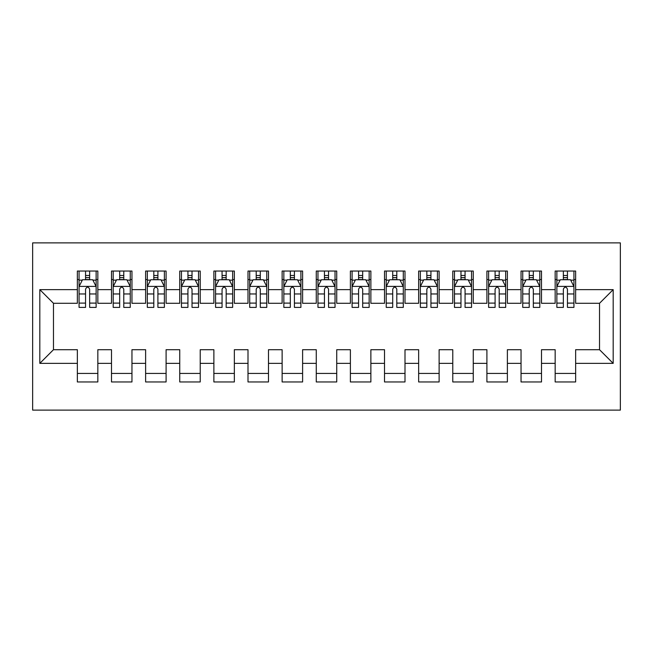 <?xml version="1.0" encoding="UTF-8"?>
<svg xmlns="http://www.w3.org/2000/svg" width="653" height="653" viewBox="0 0 653 653"><rect width="100%" height="100%" fill="white"/><g stroke="black" fill="none" stroke-linecap="round" stroke-linejoin="round"><path stroke-width="0.98" d="M32.65 410.117L620.35 410.117L620.35 242.883L32.65 242.883L32.65 410.117M39.817 363.362L39.817 289.638L77.356 289.638L77.356 303.294L53.473 303.294L53.473 349.706L39.817 363.362L77.356 363.362L77.356 381.956L97.836 381.956L97.836 363.362L111.492 363.362L111.492 381.956L131.963 381.956L131.963 363.362L145.619 363.362L145.619 381.956L166.091 381.956L166.091 363.362L179.746 363.362L179.746 381.956L200.226 381.956L200.226 363.362L213.874 363.362L213.874 381.956L234.354 381.956L234.354 363.362L248.001 363.362L248.001 381.956L268.481 381.956L268.481 363.362L282.129 363.362L282.129 381.956L302.608 381.956L302.608 363.362L316.264 363.362L316.264 381.956L336.736 381.956L336.736 363.362L350.392 363.362L350.392 381.956L370.871 381.956L370.871 363.362L384.519 363.362L384.519 381.956L404.999 381.956L404.999 363.362L418.646 363.362L418.646 381.956L439.126 381.956L439.126 363.362L452.774 363.362L452.774 381.956L473.254 381.956L473.254 363.362L486.909 363.362L486.909 381.956L507.381 381.956L507.381 363.362L521.037 363.362L521.037 381.956L541.508 381.956L541.508 363.362L555.164 363.362L555.164 381.956L575.644 381.956L575.644 349.706L599.527 349.706L599.527 303.294L575.644 303.294L575.644 289.638L613.183 289.638L613.183 363.362L575.644 363.362M575.644 289.638L575.644 271.044L555.164 271.044L555.164 289.638L541.508 289.638L541.508 271.044L521.037 271.044L521.037 289.638L507.381 289.638L507.381 271.044L486.909 271.044L486.909 289.638L473.254 289.638L473.254 271.044L452.774 271.044L452.774 289.638L439.126 289.638L439.126 271.044L418.646 271.044L418.646 289.638L404.999 289.638L404.999 271.044L384.519 271.044L384.519 289.638L370.871 289.638L370.871 271.044L350.392 271.044L350.392 289.638L336.736 289.638L336.736 271.044L316.264 271.044L316.264 289.638L302.608 289.638L302.608 271.044L282.129 271.044L282.129 289.638L268.481 289.638L268.481 271.044L248.001 271.044L248.001 289.638L234.354 289.638L234.354 271.044L213.874 271.044L213.874 289.638L200.226 289.638L200.226 271.044L179.746 271.044L179.746 289.638L166.091 289.638L166.091 271.044L145.619 271.044L145.619 289.638L131.963 289.638L131.963 271.044L111.492 271.044L111.492 289.638L97.836 289.638L97.836 271.044L77.356 271.044L77.356 289.638M541.508 363.362L541.508 349.706L555.164 349.706L555.164 363.362M613.183 289.638L599.527 303.294M507.381 363.362L507.381 349.706L521.037 349.706L521.037 363.362M555.164 289.638L555.164 303.294L541.508 303.294L541.508 289.638M473.254 363.362L473.254 349.706L486.909 349.706L486.909 363.362M521.037 289.638L521.037 303.294L507.381 303.294L507.381 289.638M439.126 363.362L439.126 349.706L452.774 349.706L452.774 363.362M486.909 289.638L486.909 303.294L473.254 303.294L473.254 289.638M404.999 363.362L404.999 349.706L418.646 349.706L418.646 363.362M452.774 289.638L452.774 303.294L439.126 303.294L439.126 289.638M370.871 363.362L370.871 349.706L384.519 349.706L384.519 363.362M418.646 289.638L418.646 303.294L404.999 303.294L404.999 289.638M336.736 363.362L336.736 349.706L350.392 349.706L350.392 363.362M384.519 289.638L384.519 303.294L370.871 303.294L370.871 289.638M302.608 363.362L302.608 349.706L316.264 349.706L316.264 363.362M350.392 289.638L350.392 303.294L336.736 303.294L336.736 289.638M268.481 363.362L268.481 349.706L282.129 349.706L282.129 363.362M316.264 289.638L316.264 303.294L302.608 303.294L302.608 289.638M234.354 363.362L234.354 349.706L248.001 349.706L248.001 363.362M282.129 289.638L282.129 303.294L268.481 303.294L268.481 289.638M200.226 363.362L200.226 349.706L213.874 349.706L213.874 363.362M248.001 289.638L248.001 303.294L234.354 303.294L234.354 289.638M166.091 363.362L166.091 349.706L179.746 349.706L179.746 363.362M213.874 289.638L213.874 303.294L200.226 303.294L200.226 289.638M131.963 363.362L131.963 349.706L145.619 349.706L145.619 363.362M179.746 289.638L179.746 303.294L166.091 303.294L166.091 289.638M97.836 363.362L97.836 349.706L111.492 349.706L111.492 363.362M145.619 289.638L145.619 303.294L131.963 303.294L131.963 289.638M53.473 349.706L77.356 349.706L77.356 363.362M111.492 289.638L111.492 303.294L97.836 303.294L97.836 289.638M555.164 279.574L556.87 279.574M563.351 279.574L567.449 279.574M573.938 279.574L575.644 279.574M521.037 279.574L522.743 279.574M529.224 279.574L533.321 279.574M539.802 279.574L541.508 279.574M486.909 279.574L488.615 279.574M495.096 279.574L499.194 279.574M505.675 279.574L507.381 279.574M452.774 279.574L454.48 279.574M460.969 279.574L465.067 279.574M471.548 279.574L473.254 279.574M418.646 279.574L420.352 279.574M426.842 279.574L430.931 279.574M437.42 279.574L439.126 279.574M384.519 279.574L386.225 279.574M392.706 279.574L396.804 279.574M403.293 279.574L404.999 279.574M350.392 279.574L352.098 279.574M358.579 279.574L362.676 279.574M369.157 279.574L370.871 279.574M316.264 279.574L317.97 279.574M324.451 279.574L328.549 279.574M335.03 279.574L336.736 279.574M282.129 279.574L283.843 279.574M290.324 279.574L294.421 279.574M300.902 279.574L302.608 279.574M248.001 279.574L249.707 279.574M256.196 279.574L260.294 279.574M266.775 279.574L268.481 279.574M213.874 279.574L215.58 279.574M222.069 279.574L226.158 279.574M232.648 279.574L234.354 279.574M179.746 279.574L181.452 279.574M187.933 279.574L192.031 279.574M198.52 279.574L200.226 279.574M145.619 279.574L147.325 279.574M153.806 279.574L157.904 279.574M164.385 279.574L166.091 279.574M111.492 279.574L113.198 279.574M119.679 279.574L123.776 279.574M130.257 279.574L131.963 279.574M77.356 279.574L79.062 279.574M85.551 279.574L89.649 279.574M96.13 279.574L97.836 279.574M77.356 373.426L97.836 373.426M111.492 373.426L131.963 373.426M145.619 373.426L166.091 373.426M179.746 373.426L200.226 373.426M213.874 373.426L234.354 373.426M248.001 373.426L268.481 373.426M282.129 373.426L302.608 373.426M316.264 373.426L336.736 373.426M350.392 373.426L370.871 373.426M384.519 373.426L404.999 373.426M418.646 373.426L439.126 373.426M452.774 373.426L473.254 373.426M486.909 373.426L507.381 373.426M521.037 373.426L541.508 373.426M555.164 373.426L575.644 373.426M39.817 289.638L53.473 303.294M599.527 349.706L613.183 363.362M89.649 275.476L85.551 275.476M96.13 303.106L89.649 303.106L89.649 307.392L96.13 307.392L96.13 286.569L92.718 279.745L82.482 279.745L79.062 286.569L79.062 307.392L85.551 307.392L85.551 303.106L79.062 303.106M79.062 286.569L79.062 271.044M96.13 286.569L96.13 271.044M85.551 279.745L85.551 271.044M89.649 271.044L89.649 279.745M89.649 303.106L89.649 289.132C88.286 286.496 86.914 286.496 85.551 289.132L85.551 303.106M123.776 275.476L119.679 275.476M130.257 303.106L123.776 303.106L123.776 307.392L130.257 307.392L130.257 286.569L126.845 279.745L116.609 279.745L113.198 286.569L113.198 307.392L119.679 307.392L119.679 303.106L113.198 303.106M113.198 286.569L113.198 271.044M130.257 286.569L130.257 271.044M119.679 279.745L119.679 271.044M123.776 271.044L123.776 279.745M123.776 303.106L123.776 289.132C122.413 286.496 121.042 286.496 119.679 289.132L119.679 303.106M157.904 275.476L153.806 275.476M164.385 303.106L157.904 303.106L157.904 307.392L164.385 307.392L164.385 286.569L160.973 279.745L150.737 279.745L147.325 286.569L147.325 307.392L153.806 307.392L153.806 303.106L147.325 303.106M147.325 286.569L147.325 271.044M164.385 286.569L164.385 271.044M153.806 279.745L153.806 271.044M157.904 271.044L157.904 279.745M157.904 303.106L157.904 289.132C156.54 286.496 155.177 286.496 153.806 289.132L153.806 303.106M192.031 275.476L187.933 275.476M198.52 303.106L192.031 303.106L192.031 307.392L198.52 307.392L198.52 286.569L195.1 279.745L184.864 279.745L181.452 286.569L181.452 307.392L187.933 307.392L187.933 303.106L181.452 303.106M181.452 286.569L181.452 271.044M198.52 286.569L198.52 271.044M187.933 279.745L187.933 271.044M192.031 271.044L192.031 279.745M192.031 303.106L192.031 289.132C190.668 286.496 189.305 286.496 187.933 289.132L187.933 303.106M226.158 275.476L222.069 275.476M232.648 303.106L226.158 303.106L226.158 307.392L232.648 307.392L232.648 286.569L229.236 279.745L218.992 279.745L215.58 286.569L215.58 307.392L222.069 307.392L222.069 303.106L215.58 303.106M215.58 286.569L215.58 271.044M232.648 286.569L232.648 271.044M222.069 279.745L222.069 271.044M226.158 271.044L226.158 279.745M226.158 303.106L226.158 289.132C224.795 286.496 223.432 286.496 222.069 289.132L222.069 303.106M260.294 275.476L256.196 275.476M266.775 303.106L260.294 303.106L260.294 307.392L266.775 307.392L266.775 286.569L263.363 279.745L253.119 279.745L249.707 286.569L249.707 307.392L256.196 307.392L256.196 303.106L249.707 303.106M249.707 286.569L249.707 271.044M266.775 286.569L266.775 271.044M256.196 279.745L256.196 271.044M260.294 271.044L260.294 279.745M260.294 303.106L260.294 289.132C258.923 286.496 257.56 286.496 256.196 289.132L256.196 303.106M294.421 275.476L290.324 275.476M300.902 303.106L294.421 303.106L294.421 307.392L300.902 307.392L300.902 286.569L297.49 279.745L287.255 279.745L283.843 286.569L283.843 307.392L290.324 307.392L290.324 303.106L283.843 303.106M283.843 286.569L283.843 271.044M300.902 286.569L300.902 271.044M290.324 279.745L290.324 271.044M294.421 271.044L294.421 279.745M294.421 303.106L294.421 289.132C293.058 286.496 291.687 286.496 290.324 289.132L290.324 303.106M328.549 275.476L324.451 275.476M335.03 303.106L328.549 303.106L328.549 307.392L335.03 307.392L335.03 286.569L331.618 279.745L321.382 279.745L317.97 286.569L317.97 307.392L324.451 307.392L324.451 303.106L317.97 303.106M317.97 286.569L317.97 271.044M335.03 286.569L335.03 271.044M324.451 279.745L324.451 271.044M328.549 271.044L328.549 279.745M328.549 303.106L328.549 289.132C327.186 286.496 325.823 286.496 324.451 289.132L324.451 303.106M362.676 275.476L358.579 275.476M369.157 303.106L362.676 303.106L362.676 307.392L369.157 307.392L369.157 286.569L365.745 279.745L355.51 279.745L352.098 286.569L352.098 307.392L358.579 307.392L358.579 303.106L352.098 303.106M352.098 286.569L352.098 271.044M369.157 286.569L369.157 271.044M358.579 279.745L358.579 271.044M362.676 271.044L362.676 279.745M362.676 303.106L362.676 289.132C361.313 286.496 359.95 286.496 358.579 289.132L358.579 303.106M396.804 275.476L392.706 275.476M403.293 303.106L396.804 303.106L396.804 307.392L403.293 307.392L403.293 286.569L399.881 279.745L389.637 279.745L386.225 286.569L386.225 307.392L392.706 307.392L392.706 303.106L386.225 303.106M386.225 286.569L386.225 271.044M403.293 286.569L403.293 271.044M392.706 279.745L392.706 271.044M396.804 271.044L396.804 279.745M396.804 303.106L396.804 289.132C395.44 286.496 394.077 286.496 392.706 289.132L392.706 303.106M430.931 275.476L426.842 275.476M437.42 303.106L430.931 303.106L430.931 307.392L437.42 307.392L437.42 286.569L434.008 279.745L423.764 279.745L420.352 286.569L420.352 307.392L426.842 307.392L426.842 303.106L420.352 303.106M420.352 286.569L420.352 271.044M437.42 286.569L437.42 271.044M426.842 279.745L426.842 271.044M430.931 271.044L430.931 279.745M430.931 303.106L430.931 289.132C429.568 286.496 428.205 286.496 426.842 289.132L426.842 303.106M465.067 275.476L460.969 275.476M471.548 303.106L465.067 303.106L465.067 307.392L471.548 307.392L471.548 286.569L468.136 279.745L457.9 279.745L454.48 286.569L454.48 307.392L460.969 307.392L460.969 303.106L454.48 303.106M454.48 286.569L454.48 271.044M471.548 286.569L471.548 271.044M460.969 279.745L460.969 271.044M465.067 271.044L465.067 279.745M465.067 303.106L465.067 289.132C463.703 286.496 462.332 286.496 460.969 289.132L460.969 303.106M499.194 275.476L495.096 275.476M505.675 303.106L499.194 303.106L499.194 307.392L505.675 307.392L505.675 286.569L502.263 279.745L492.027 279.745L488.615 286.569L488.615 307.392L495.096 307.392L495.096 303.106L488.615 303.106M488.615 286.569L488.615 271.044M505.675 286.569L505.675 271.044M495.096 279.745L495.096 271.044M499.194 271.044L499.194 279.745M499.194 303.106L499.194 289.132C497.831 286.496 496.468 286.496 495.096 289.132L495.096 303.106M533.321 275.476L529.224 275.476M539.802 303.106L533.321 303.106L533.321 307.392L539.802 307.392L539.802 286.569L536.391 279.745L526.155 279.745L522.743 286.569L522.743 307.392L529.224 307.392L529.224 303.106L522.743 303.106M522.743 286.569L522.743 271.044M539.802 286.569L539.802 271.044M529.224 279.745L529.224 271.044M533.321 271.044L533.321 279.745M533.321 303.106L533.321 289.132C531.958 286.496 530.595 286.496 529.224 289.132L529.224 303.106M567.449 275.476L563.351 275.476M573.938 303.106L567.449 303.106L567.449 307.392L573.938 307.392L573.938 286.569L570.518 279.745L560.282 279.745L556.87 286.569L556.87 307.392L563.351 307.392L563.351 303.106L556.87 303.106M556.87 286.569L556.87 271.044M573.938 286.569L573.938 271.044M563.351 279.745L563.351 271.044M567.449 271.044L567.449 279.745M567.449 303.106L567.449 289.132C566.086 286.496 564.723 286.496 563.351 289.132L563.351 303.106M96.048 286.398L79.152 286.398M79.062 280.153L82.27 280.153M92.922 280.153L96.13 280.153M85.551 293.964L79.062 293.964M96.13 293.964L89.649 293.964M89.649 277.647L85.551 277.647M130.176 286.398L113.279 286.398M113.198 280.153L116.405 280.153M127.049 280.153L130.257 280.153M119.679 293.964L113.198 293.964M130.257 293.964L123.776 293.964M123.776 277.647L119.679 277.647M164.303 286.398L147.407 286.398M147.325 280.153L150.533 280.153M161.177 280.153L164.385 280.153M153.806 293.964L147.325 293.964M164.385 293.964L157.904 293.964M157.904 277.647L153.806 277.647M198.43 286.398L181.534 286.398M181.452 280.153L184.66 280.153M195.312 280.153L198.52 280.153M187.933 293.964L181.452 293.964M198.52 293.964L192.031 293.964M192.031 277.647L187.933 277.647M232.558 286.398L215.67 286.398M215.58 280.153L218.788 280.153M229.44 280.153L232.648 280.153M222.069 293.964L215.58 293.964M232.648 293.964L226.158 293.964M226.158 277.647L222.069 277.647M266.685 286.398L249.797 286.398M249.707 280.153L252.915 280.153M263.567 280.153L266.775 280.153M256.196 293.964L249.707 293.964M266.775 293.964L260.294 293.964M260.294 277.647L256.196 277.647M300.821 286.398L283.924 286.398M283.843 280.153L287.051 280.153M297.695 280.153L300.902 280.153M290.324 293.964L283.843 293.964M300.902 293.964L294.421 293.964M294.421 277.647L290.324 277.647M334.948 286.398L318.052 286.398M317.97 280.153L321.178 280.153M331.822 280.153L335.03 280.153M324.451 293.964L317.97 293.964M335.03 293.964L328.549 293.964M328.549 277.647L324.451 277.647M369.076 286.398L352.179 286.398M352.098 280.153L355.305 280.153M365.949 280.153L369.157 280.153M358.579 293.964L352.098 293.964M369.157 293.964L362.676 293.964M362.676 277.647L358.579 277.647M403.203 286.398L386.315 286.398M386.225 280.153L389.433 280.153M400.085 280.153L403.293 280.153M392.706 293.964L386.225 293.964M403.293 293.964L396.804 293.964M396.804 277.647L392.706 277.647M437.33 286.398L420.442 286.398M420.352 280.153L423.56 280.153M434.212 280.153L437.42 280.153M426.842 293.964L420.352 293.964M437.42 293.964L430.931 293.964M430.931 277.647L426.842 277.647M471.466 286.398L454.57 286.398M454.48 280.153L457.688 280.153M468.34 280.153L471.548 280.153M460.969 293.964L454.48 293.964M471.548 293.964L465.067 293.964M465.067 277.647L460.969 277.647M505.593 286.398L488.697 286.398M488.615 280.153L491.823 280.153M502.467 280.153L505.675 280.153M495.096 293.964L488.615 293.964M505.675 293.964L499.194 293.964M499.194 277.647L495.096 277.647M539.721 286.398L522.824 286.398M522.743 280.153L525.951 280.153M536.595 280.153L539.802 280.153M529.224 293.964L522.743 293.964M539.802 293.964L533.321 293.964M533.321 277.647L529.224 277.647M573.848 286.398L556.952 286.398M556.87 280.153L560.078 280.153M570.73 280.153L573.938 280.153M563.351 293.964L556.87 293.964M573.938 293.964L567.449 293.964M567.449 277.647L563.351 277.647"/></g></svg>
